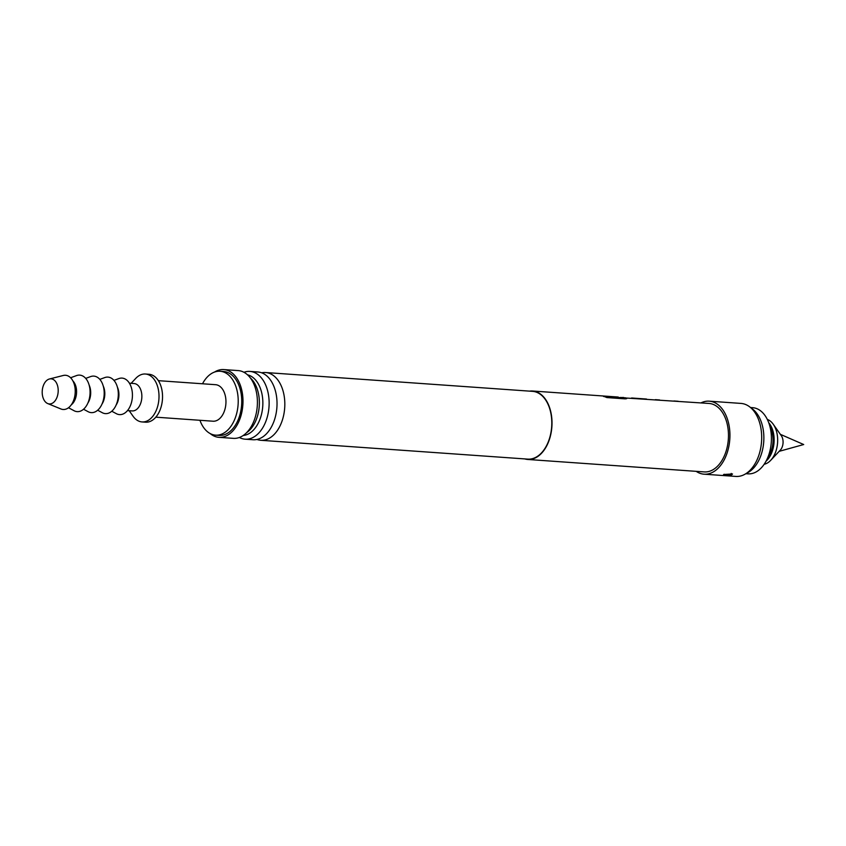 <?xml version="1.0" encoding="UTF-8"?>
<svg xmlns="http://www.w3.org/2000/svg" width="846" height="846" viewBox="0 0 846 846"><rect width="100%" height="100%" fill="white"/><g stroke="black" fill="none" stroke-linecap="round" stroke-linejoin="round"><path stroke-width="1.27" d="M529.511 391.138A34.316 21.753 94 0 1 532.599 391.011A34.316 21.753 94 0 1 552.004 422.112A34.316 21.753 94 0 1 533.689 458.617A34.316 21.753 94 0 1 527.767 459.463A34.316 21.753 94 0 1 524.732 458.902M620.552 397.662L709.064 403.457A34.316 21.753 94 0 1 728.469 434.558A34.316 21.753 94 0 1 710.154 471.063A34.316 21.753 94 0 1 704.232 471.909L527.767 459.463M678.196 401.279L673.934 400.983M659.594 399.968L655.333 399.661M646.524 399.048L631.602 397.99M622.963 397.387L626.77 398.54M620.583 397.44L625.691 397.853C627.298 398.477 627.013 398.804 624.845 398.836L606.942 397.578L603.589 396.245L618.236 397.049L532.599 391.011M616.121 396.901L603.907 396.044M595.098 395.42L590.836 395.114M576.486 394.109L572.224 393.802M567.402 393.464L563.14 393.168M701.006 402.886A36.6 23.202 94 0 1 702.899 402.083A36.6 23.202 94 0 1 709.223 401.173A36.6 23.202 94 0 1 729.929 434.347A36.6 23.202 94 0 1 710.386 473.284A36.6 23.202 94 0 1 704.073 474.194A36.6 23.202 94 0 1 696.173 471.338M724.324 474.268C723.351 475.41 725.826 475.589 731.748 474.786L732.509 473.972L723.584 474.5M709.223 401.173L740.98 403.415A36.6 23.202 94 0 1 749.63 406.81A36.6 23.202 94 0 1 761.548 441.559A36.6 23.202 94 0 1 744.871 474.278A36.6 23.202 94 0 1 742.154 475.526A36.6 23.202 94 0 1 735.83 476.425L704.073 474.194M749.63 406.81L752.506 408.988A34.464 21.848 94 0 1 763.737 441.707A34.464 21.848 94 0 1 748.033 472.523L744.871 474.278M265.602 372.526L532.568 391.349A33.967 21.531 94 0 1 551.793 422.143A33.967 21.531 94 0 1 533.657 458.278A33.967 21.531 94 0 1 527.788 459.124L260.822 440.29A33.967 21.531 -86 0 0 266.68 439.444A33.967 21.531 -86 0 0 284.816 403.309A33.967 21.531 -86 0 0 265.602 372.526A33.967 21.531 -86 0 0 261.657 372.811M256.962 439.455A33.967 21.531 -86 0 0 260.822 440.29M249.919 371.415L257.797 371.976A33.967 21.531 94 0 1 271.841 382.149A33.967 21.531 94 0 1 268.351 431.629A33.967 21.531 94 0 1 258.887 438.894A33.967 21.531 94 0 1 253.017 439.74L245.139 439.18A33.967 21.531 -86 0 0 250.998 438.344A33.967 21.531 -86 0 0 269.134 402.199A33.967 21.531 -86 0 0 249.919 371.415A33.967 21.531 -86 0 0 244.05 372.251A33.967 21.531 -86 0 0 243.965 372.293M239.365 437.488A33.967 21.531 -86 0 0 245.139 439.18M247.508 374.81A30.572 19.384 94 0 1 262.852 403.764A30.572 19.384 94 0 1 246.535 434.749A30.572 19.384 94 0 1 243.225 435.489M246.556 432.708A30.572 19.384 -86 0 0 259.257 406.122A30.572 19.384 -86 0 0 250.416 378.025M750.582 407.529L752.654 407.677A33.163 21.023 94 0 1 768.845 423.021A33.163 21.023 94 0 1 766.18 460.922A33.163 21.023 94 0 1 753.712 473.03A33.163 21.023 94 0 1 747.991 473.845L745.918 473.697M766.18 460.922L769.701 454.281A21.161 13.409 -86 0 0 771.404 430.096L768.845 423.021M731.748 474.786L731.864 474.384A3.426 2.802 66.4 0 0 731.219 473.443M214.503 372.071A33.967 21.531 94 0 1 217.898 370.411A33.967 21.531 94 0 1 223.756 369.575L238.191 370.59A33.967 21.531 94 0 1 257.406 401.374A33.967 21.531 94 0 1 239.27 437.519A33.967 21.531 94 0 1 233.411 438.355L218.977 437.34A33.967 21.531 94 0 1 210.168 433.554M223.756 369.575A33.967 21.531 94 0 1 242.982 400.359A33.967 21.531 94 0 1 224.846 436.494A33.967 21.531 94 0 1 218.977 437.34M202.511 383.777A32.021 20.304 94 0 1 214.567 372.05A32.021 20.304 94 0 1 220.097 371.257L223.619 371.51A32.021 20.304 94 0 1 241.745 400.539A32.021 20.304 94 0 1 224.645 434.611A32.021 20.304 94 0 1 219.114 435.394L215.593 435.151A32.021 20.304 94 0 1 199.931 420.282M220.097 371.257A32.021 20.304 94 0 1 238.212 400.285A32.021 20.304 94 0 1 221.113 434.358A32.021 20.304 94 0 1 215.593 435.151M158.382 380.668L215.603 384.697A18.295 11.601 94 0 1 225.956 401.29A18.295 11.601 94 0 1 216.185 420.758A18.295 11.601 94 0 1 213.023 421.213L155.801 417.173M768.76 422.767A22.874 14.498 94 0 1 766.053 461.165M767.311 419.405A22.874 14.498 94 0 1 773.255 424.258A22.874 14.498 94 0 1 770.706 460.319A22.874 14.498 94 0 1 765.45 463.915A22.874 14.498 94 0 1 764.15 464.285M773.255 424.258L781.302 435.669A9.19 5.827 94 0 1 780.287 450.157L770.706 460.319M131.119 383.333L135.72 378.426A24.016 15.228 94 0 1 141.271 374.609A24.016 15.228 94 0 1 145.417 374.017L148.949 374.27A24.016 15.228 94 0 1 162.538 396.034A24.016 15.228 94 0 1 149.71 421.594A24.016 15.228 94 0 1 145.565 422.186L142.033 421.932A24.016 15.228 94 0 1 133.055 416.211L129.195 410.712M145.417 374.017A24.016 15.228 94 0 1 159.006 395.791A24.016 15.228 94 0 1 146.178 421.34A24.016 15.228 94 0 1 142.033 421.932M129.406 383.206L134.102 383.545A13.726 8.703 94 0 1 141.864 395.981A13.726 8.703 94 0 1 134.546 410.585A13.726 8.703 94 0 1 132.177 410.923L127.471 410.596M113.946 380.372L118.863 378.574A18.295 11.601 94 0 1 132.283 392.237A18.295 11.601 94 0 1 128.042 409.876A18.295 11.601 94 0 1 116.388 413.694L111.767 411.23M117.372 387.066A13.726 8.703 94 0 1 118.821 392.523A13.726 8.703 94 0 1 116.103 405.086M99.828 379.378L104.745 377.58A18.295 11.601 94 0 1 118.165 391.243A18.295 11.601 94 0 1 113.924 408.882A18.295 11.601 94 0 1 102.271 412.7L97.65 410.225M103.254 386.072A13.726 8.703 94 0 1 104.703 391.529A13.726 8.703 94 0 1 101.985 404.092M85.71 378.384L90.628 376.586A18.295 11.601 94 0 1 104.047 390.249A18.295 11.601 94 0 1 99.807 407.878A18.295 11.601 94 0 1 88.153 411.706L83.532 409.231M89.137 385.078A13.726 8.703 94 0 1 90.585 390.535A13.726 8.703 94 0 1 87.868 403.087M70.609 377.75L76.51 375.592A18.295 11.601 94 0 1 89.93 389.255A18.295 11.601 94 0 1 85.689 406.884A18.295 11.601 94 0 1 74.036 410.712L68.494 407.74M72.925 380.975A13.726 8.703 94 0 1 76.468 389.53A13.726 8.703 94 0 1 71.244 404.874M49.438 378.987L63.281 375.476A17.153 10.871 94 0 1 75.093 388.515A17.153 10.871 94 0 1 60.912 408.967L47.704 403.553A12.584 7.974 94 0 1 42.3 394.215A12.584 7.974 94 0 1 49.438 378.987A12.584 7.974 94 0 1 58.099 388.547A12.584 7.974 94 0 1 47.704 403.553M603.558 396.478L620.478 397.631M625.649 398.075L626.685 398.635M779.166 451.341L803.7 444.531L780.372 434.336"/></g></svg>

